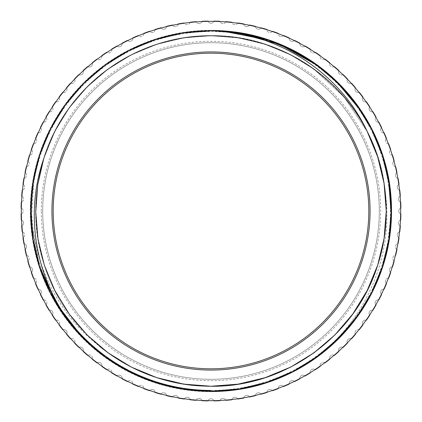 <?xml version="1.0" encoding="UTF-8"?>
<svg xmlns="http://www.w3.org/2000/svg" width="422" height="422" viewBox="0 0 422 422"><rect width="100%" height="100%" fill="white"/><g stroke="black" fill="none" stroke-linecap="round" stroke-linejoin="round"><path stroke-width="0.32" stroke-dasharray="2.11 1.58" d="M283.5 386.267A3.16 3.16 0 0 0 278.13 388.393A3.16 3.16 0 0 1 283.5 386.267A189.673 189.673 0 0 0 289.133 383.83A189.673 189.673 0 0 1 272.354 390.477A189.673 189.673 0 0 0 283.5 386.267A3.16 3.16 0 0 1 283.684 386.468A189.921 189.921 0 0 0 289.154 384.099A3.16 3.16 0 0 1 289.133 383.83A189.673 189.673 0 0 0 294.361 381.372A3.16 3.16 0 0 0 289.133 383.762A3.16 3.16 0 0 1 294.361 381.372A189.673 189.673 0 0 0 299.831 378.581A189.673 189.673 0 0 1 289.133 383.83A3.16 3.16 0 0 1 289.133 383.762A3.16 3.16 0 0 0 289.133 383.83M155.143 392.26A3.16 3.16 0 0 0 149.646 390.477A3.16 3.16 0 0 1 155.143 392.26A189.673 189.673 0 0 1 149.646 390.477A3.16 3.16 0 0 0 149.478 390.682A189.921 189.921 0 0 1 143.87 388.662A3.16 3.16 0 0 0 143.87 388.393A189.673 189.673 0 0 0 155.143 392.26A3.16 3.16 0 0 1 155.159 392.529A189.921 189.921 0 0 0 160.882 394.19A3.16 3.16 0 0 1 161.04 393.974A189.673 189.673 0 0 1 155.143 392.26A189.673 189.673 0 0 0 166.632 395.409A3.16 3.16 0 0 1 166.669 395.678A189.921 189.921 0 0 0 172.482 396.975A3.16 3.16 0 0 1 172.624 396.749A189.673 189.673 0 0 1 166.632 395.409A189.673 189.673 0 0 0 178.3 397.83A3.16 3.16 0 0 1 178.348 398.094A189.921 189.921 0 0 0 184.235 399.027A3.16 3.16 0 0 1 184.367 398.79A189.673 189.673 0 0 1 178.3 397.83A189.673 189.673 0 0 0 190.095 399.513A3.16 3.16 0 0 1 190.164 399.776A189.921 189.921 0 0 0 196.093 400.336A3.16 3.16 0 0 1 196.209 400.093A189.673 189.673 0 0 1 190.095 399.513A189.673 189.673 0 0 0 201.974 400.457A3.16 3.16 0 0 1 202.059 400.715A189.921 189.921 0 0 0 208.014 400.9A3.16 3.16 0 0 1 208.115 400.647A189.673 189.673 0 0 1 201.974 400.457A189.673 189.673 0 0 0 213.885 400.647A3.16 3.16 0 0 1 213.986 400.9A189.921 189.921 0 0 0 219.941 400.715A3.16 3.16 0 0 1 220.026 400.457A189.673 189.673 0 0 1 213.885 400.647A189.673 189.673 0 0 0 225.791 400.093A3.16 3.16 0 0 1 225.907 400.336A189.921 189.921 0 0 0 231.836 399.776A3.16 3.16 0 0 1 231.905 399.513A189.673 189.673 0 0 1 225.791 400.093A189.673 189.673 0 0 0 237.633 398.79A3.16 3.16 0 0 1 237.765 399.027A189.921 189.921 0 0 0 243.652 398.094A3.16 3.16 0 0 1 243.7 397.83A189.673 189.673 0 0 1 237.633 398.79A189.673 189.673 0 0 0 249.376 396.749A3.16 3.16 0 0 1 249.518 396.975A189.921 189.921 0 0 0 255.331 395.678A3.16 3.16 0 0 1 255.368 395.409A189.673 189.673 0 0 1 249.376 396.749A189.673 189.673 0 0 0 260.96 393.974A3.16 3.16 0 0 1 261.118 394.19A189.921 189.921 0 0 0 266.841 392.529A3.16 3.16 0 0 1 266.857 392.26A189.673 189.673 0 0 1 260.96 393.974A189.673 189.673 0 0 0 272.354 390.477A3.16 3.16 0 0 1 272.522 390.682A189.921 189.921 0 0 0 278.13 388.662A3.16 3.16 0 0 1 278.13 388.393M362.73 324.808A3.16 3.16 0 0 1 362.308 323.231A3.16 3.16 0 0 0 362.73 324.808A189.673 189.673 0 0 0 366.127 320.134A3.16 3.16 0 0 0 362.308 323.231A3.16 3.16 0 0 1 366.127 320.134A189.673 189.673 0 0 0 369.577 315.055A3.16 3.16 0 0 0 369.735 315.276A189.921 189.921 0 0 1 366.386 320.203A3.16 3.16 0 0 0 366.127 320.134A189.673 189.673 0 0 1 358.969 329.661A3.16 3.16 0 0 0 354.955 332.705A3.16 3.16 0 0 1 358.969 329.661A189.673 189.673 0 0 0 362.73 324.808A3.16 3.16 0 0 0 362.878 325.035A189.921 189.921 0 0 1 359.222 329.746A3.16 3.16 0 0 0 358.969 329.661A189.673 189.673 0 0 1 351.225 338.718A3.16 3.16 0 0 0 347.026 341.704A3.16 3.16 0 0 1 351.225 338.718A189.673 189.673 0 0 0 355.287 334.113A3.16 3.16 0 0 0 355.419 334.351A189.921 189.921 0 0 1 351.473 338.819A3.16 3.16 0 0 0 351.225 338.718A189.673 189.673 0 0 1 342.928 347.269A3.16 3.16 0 0 0 338.544 350.186A3.16 3.16 0 0 1 342.928 347.269A189.673 189.673 0 0 0 347.269 342.928A3.16 3.16 0 0 0 347.385 343.17A189.921 189.921 0 0 1 343.17 347.385A3.16 3.16 0 0 0 342.928 347.269A189.673 189.673 0 0 1 334.113 355.287A3.16 3.16 0 0 0 329.545 358.12A3.16 3.16 0 0 1 334.113 355.287A189.673 189.673 0 0 0 338.718 351.225A3.16 3.16 0 0 0 338.819 351.473A189.921 189.921 0 0 1 334.351 355.419A3.16 3.16 0 0 0 334.113 355.287A189.673 189.673 0 0 1 324.808 362.73A3.16 3.16 0 0 0 320.066 365.468A3.16 3.16 0 0 1 324.808 362.73A189.673 189.673 0 0 0 329.661 358.969A3.16 3.16 0 0 0 329.746 359.222A189.921 189.921 0 0 1 325.035 362.878A3.16 3.16 0 0 0 324.808 362.73A189.673 189.673 0 0 1 315.055 369.577A3.16 3.16 0 0 0 310.149 372.209A3.16 3.16 0 0 1 315.055 369.577A189.673 189.673 0 0 0 320.134 366.127A3.16 3.16 0 0 0 320.203 366.386A189.921 189.921 0 0 1 315.276 369.735A3.16 3.16 0 0 0 315.055 369.577A189.673 189.673 0 0 1 304.895 375.802A3.16 3.16 0 0 0 299.82 378.318A3.16 3.16 0 0 1 304.895 375.802A189.673 189.673 0 0 0 310.181 372.673A3.16 3.16 0 0 0 310.233 372.937A189.921 189.921 0 0 1 305.101 375.97A3.16 3.16 0 0 0 304.895 375.802A189.673 189.673 0 0 1 299.831 378.581A3.16 3.16 0 0 0 299.868 378.851A189.921 189.921 0 0 1 294.556 381.557A3.16 3.16 0 0 0 294.361 381.372M400.647 213.885A3.16 3.16 0 0 1 398.774 211A3.16 3.16 0 0 0 400.647 213.885A189.673 189.673 0 0 0 400.673 211A189.673 189.673 0 0 0 400.647 208.115A3.16 3.16 0 0 0 398.774 211A3.16 3.16 0 0 1 400.647 208.115A189.673 189.673 0 0 0 400.457 201.974A3.16 3.16 0 0 0 400.715 202.059A189.921 189.921 0 0 1 400.9 208.014A3.16 3.16 0 0 0 400.647 208.115A189.673 189.673 0 0 1 400.673 211A189.673 189.673 0 0 1 400.647 213.885A189.673 189.673 0 0 1 400.457 220.026A3.16 3.16 0 0 0 398.4 222.99A3.16 3.16 0 0 1 400.457 220.026A189.673 189.673 0 0 0 400.647 213.885A3.16 3.16 0 0 0 400.9 213.986A189.921 189.921 0 0 1 400.715 219.941A3.16 3.16 0 0 0 400.457 220.026A189.673 189.673 0 0 1 399.513 231.905A3.16 3.16 0 0 0 397.271 234.933A3.16 3.16 0 0 1 399.513 231.905A189.673 189.673 0 0 0 400.093 225.791A3.16 3.16 0 0 0 400.336 225.907A189.921 189.921 0 0 1 399.776 231.836A3.16 3.16 0 0 0 399.513 231.905A189.673 189.673 0 0 1 397.83 243.7A3.16 3.16 0 0 0 395.393 246.775A3.16 3.16 0 0 1 397.83 243.7A189.673 189.673 0 0 0 398.79 237.633A3.16 3.16 0 0 0 399.027 237.765A189.921 189.921 0 0 1 398.094 243.652A3.16 3.16 0 0 0 397.83 243.7A189.673 189.673 0 0 1 395.409 255.368A3.16 3.16 0 0 0 392.776 258.486A3.16 3.16 0 0 1 395.409 255.368A189.673 189.673 0 0 0 396.749 249.376A3.16 3.16 0 0 0 396.975 249.518A189.921 189.921 0 0 1 395.678 255.331A3.16 3.16 0 0 0 395.409 255.368A189.673 189.673 0 0 1 392.26 266.857A3.16 3.16 0 0 0 389.427 270.001A3.16 3.16 0 0 1 392.26 266.857A189.673 189.673 0 0 0 393.974 260.96A3.16 3.16 0 0 0 394.19 261.118A189.921 189.921 0 0 1 392.529 266.841A3.16 3.16 0 0 0 392.26 266.857A189.673 189.673 0 0 1 388.393 278.13A3.16 3.16 0 0 0 385.365 281.289A3.16 3.16 0 0 1 388.393 278.13A189.673 189.673 0 0 0 390.477 272.354A3.16 3.16 0 0 0 390.682 272.522A189.921 189.921 0 0 1 388.662 278.13A3.16 3.16 0 0 0 388.393 278.13A189.673 189.673 0 0 1 383.83 289.133A3.16 3.16 0 0 0 380.602 292.298A3.16 3.16 0 0 1 383.83 289.133A189.673 189.673 0 0 0 386.267 283.5A3.16 3.16 0 0 0 386.468 283.684A189.921 189.921 0 0 1 384.099 289.154A3.16 3.16 0 0 0 383.83 289.133A189.673 189.673 0 0 1 378.581 299.831A3.16 3.16 0 0 0 375.158 302.985A3.16 3.16 0 0 1 378.581 299.831A189.673 189.673 0 0 0 381.372 294.361A3.16 3.16 0 0 0 381.557 294.556A189.921 189.921 0 0 1 378.851 299.868A3.16 3.16 0 0 0 378.581 299.831A189.673 189.673 0 0 1 375.802 304.895A3.16 3.16 0 0 0 375.97 305.101A189.921 189.921 0 0 1 372.937 310.233A3.16 3.16 0 0 0 369.05 313.309A3.16 3.16 0 0 1 372.673 310.181A189.673 189.673 0 0 0 375.802 304.895A189.673 189.673 0 0 1 369.577 315.055A189.673 189.673 0 0 0 372.673 310.181M399.513 190.095A3.16 3.16 0 0 1 397.271 187.067A3.16 3.16 0 0 0 399.776 190.164A189.921 189.921 0 0 1 400.336 196.093A3.16 3.16 0 0 0 398.4 199.01A3.16 3.16 0 0 1 400.093 196.209A189.673 189.673 0 0 0 398.79 184.367A3.16 3.16 0 0 0 397.271 187.067A3.16 3.16 0 0 1 398.79 184.367A189.673 189.673 0 0 0 396.749 172.624A3.16 3.16 0 0 0 395.393 175.225A3.16 3.16 0 0 1 396.749 172.624A189.673 189.673 0 0 0 393.974 161.04A3.16 3.16 0 0 0 392.776 163.514A3.16 3.16 0 0 1 393.974 161.04A189.673 189.673 0 0 0 390.477 149.646A3.16 3.16 0 0 0 389.427 151.999A3.16 3.16 0 0 1 390.477 149.646A189.673 189.673 0 0 0 386.267 138.5A3.16 3.16 0 0 0 385.365 140.711A3.16 3.16 0 0 1 386.267 138.5A189.673 189.673 0 0 0 381.372 127.639A3.16 3.16 0 0 0 380.602 129.702A3.16 3.16 0 0 1 381.372 127.639A189.673 189.673 0 0 0 375.802 117.105A3.16 3.16 0 0 0 375.158 119.015A3.16 3.16 0 0 1 375.802 117.105A189.673 189.673 0 0 0 369.577 106.945A3.16 3.16 0 0 0 369.05 108.691A3.16 3.16 0 0 1 369.577 106.945A189.673 189.673 0 0 0 362.73 97.192A3.16 3.16 0 0 0 362.308 98.769A3.16 3.16 0 0 1 362.73 97.192A189.673 189.673 0 0 0 355.287 87.887A3.16 3.16 0 0 0 354.955 89.295A3.16 3.16 0 0 1 355.287 87.887A189.673 189.673 0 0 0 347.269 79.072A3.16 3.16 0 0 0 347.026 80.296A3.16 3.16 0 0 1 347.269 79.072A189.673 189.673 0 0 0 338.718 70.775A3.16 3.16 0 0 0 338.544 71.814A3.16 3.16 0 0 1 338.718 70.775A189.673 189.673 0 0 0 329.661 63.031A3.16 3.16 0 0 0 329.545 63.88A3.16 3.16 0 0 1 329.661 63.031A189.673 189.673 0 0 0 320.134 55.873A3.16 3.16 0 0 0 320.066 56.532A3.16 3.16 0 0 1 320.134 55.873A189.673 189.673 0 0 0 310.181 49.327A3.16 3.16 0 0 0 310.149 49.791A3.16 3.16 0 0 1 310.181 49.327A189.673 189.673 0 0 0 299.831 43.419A3.16 3.16 0 0 0 299.82 43.682A3.16 3.16 0 0 1 299.831 43.419A189.673 189.673 0 0 0 289.133 38.17A3.16 3.16 0 0 0 289.133 38.238A3.16 3.16 0 0 1 289.133 38.17A189.673 189.673 0 0 0 21.353 208.115A189.673 189.673 0 0 0 21.327 211A189.673 189.673 0 0 1 21.353 208.115A189.673 189.673 0 0 1 83.282 70.775A3.16 3.16 0 0 1 79.072 74.731A3.16 3.16 0 0 0 83.181 70.527A189.921 189.921 0 0 1 87.649 66.581A3.16 3.16 0 0 0 87.887 66.713A189.673 189.673 0 0 1 304.895 46.198A3.16 3.16 0 0 1 299.82 43.682A3.16 3.16 0 0 0 305.101 46.03A189.921 189.921 0 0 1 310.233 49.063A3.16 3.16 0 0 0 310.181 49.327A189.673 189.673 0 0 1 400.457 201.974A189.673 189.673 0 0 0 400.093 196.209M397.83 178.3A3.16 3.16 0 0 1 395.393 175.225A3.16 3.16 0 0 0 398.094 178.348A189.921 189.921 0 0 1 399.027 184.235A3.16 3.16 0 0 0 398.79 184.367M395.409 166.632A3.16 3.16 0 0 1 392.776 163.514A3.16 3.16 0 0 0 395.678 166.669A189.921 189.921 0 0 1 396.975 172.482A3.16 3.16 0 0 0 396.749 172.624M392.26 155.143A3.16 3.16 0 0 1 389.427 151.999A3.16 3.16 0 0 0 392.529 155.159A189.921 189.921 0 0 1 394.19 160.882A3.16 3.16 0 0 0 393.974 161.04M388.393 143.87A3.16 3.16 0 0 1 385.365 140.711A3.16 3.16 0 0 0 388.662 143.87A189.921 189.921 0 0 1 390.682 149.478A3.16 3.16 0 0 0 390.477 149.646M383.83 132.867A3.16 3.16 0 0 1 380.602 129.702A3.16 3.16 0 0 0 384.099 132.846A189.921 189.921 0 0 1 386.468 138.316A3.16 3.16 0 0 0 386.267 138.5M378.581 122.169A3.16 3.16 0 0 1 375.158 119.015A3.16 3.16 0 0 0 378.851 122.132A189.921 189.921 0 0 1 381.557 127.444A3.16 3.16 0 0 0 381.372 127.639M372.673 111.819A3.16 3.16 0 0 1 369.05 108.691A3.16 3.16 0 0 0 372.937 111.767A189.921 189.921 0 0 1 375.97 116.899A3.16 3.16 0 0 0 375.802 117.105M366.127 101.866A3.16 3.16 0 0 1 362.308 98.769A3.16 3.16 0 0 0 366.386 101.797A189.921 189.921 0 0 1 369.735 106.724A3.16 3.16 0 0 0 369.577 106.945M358.969 92.339A3.16 3.16 0 0 1 354.955 89.295A3.16 3.16 0 0 0 359.222 92.254A189.921 189.921 0 0 1 362.878 96.965A3.16 3.16 0 0 0 362.73 97.192M351.225 83.282A3.16 3.16 0 0 1 347.026 80.296A3.16 3.16 0 0 0 351.473 83.181A189.921 189.921 0 0 1 355.419 87.649A3.16 3.16 0 0 0 355.287 87.887M342.928 74.731A3.16 3.16 0 0 1 338.544 71.814A3.16 3.16 0 0 0 343.17 74.615A189.921 189.921 0 0 1 347.385 78.83A3.16 3.16 0 0 0 347.269 79.072M334.113 66.713A3.16 3.16 0 0 1 329.545 63.88A3.16 3.16 0 0 0 334.351 66.581A189.921 189.921 0 0 1 338.819 70.527A3.16 3.16 0 0 0 338.718 70.775M324.808 59.27A3.16 3.16 0 0 1 320.066 56.532A3.16 3.16 0 0 0 325.035 59.122A189.921 189.921 0 0 1 329.746 62.778A3.16 3.16 0 0 0 329.661 63.031M315.055 52.423A3.16 3.16 0 0 1 310.149 49.791A3.16 3.16 0 0 0 315.276 52.265A189.921 189.921 0 0 1 320.203 55.614A3.16 3.16 0 0 0 320.134 55.873M294.361 40.628A3.16 3.16 0 0 1 289.133 38.238A3.16 3.16 0 0 0 294.556 40.443A189.921 189.921 0 0 1 299.868 43.149A3.16 3.16 0 0 0 299.831 43.419M92.339 63.031A3.16 3.16 0 0 1 87.887 66.713A3.16 3.16 0 0 0 92.254 62.778A189.921 189.921 0 0 1 96.965 59.122A3.16 3.16 0 0 0 101.797 55.614A189.921 189.921 0 0 1 106.724 52.265A3.16 3.16 0 0 0 111.767 49.063A189.921 189.921 0 0 1 116.899 46.03A3.16 3.16 0 0 0 122.132 43.149A189.921 189.921 0 0 1 127.444 40.443A3.16 3.16 0 0 0 132.846 37.901A189.921 189.921 0 0 1 138.316 35.532A3.16 3.16 0 0 0 143.87 33.338A189.921 189.921 0 0 1 149.478 31.318A3.16 3.16 0 0 0 155.159 29.471A189.921 189.921 0 0 1 160.882 27.81A3.16 3.16 0 0 0 166.669 26.322A189.921 189.921 0 0 1 172.482 25.025A3.16 3.16 0 0 0 178.348 23.906A189.921 189.921 0 0 1 184.235 22.973A3.16 3.16 0 0 0 190.164 22.224A189.921 189.921 0 0 1 196.093 21.664A3.16 3.16 0 0 0 202.059 21.285A189.921 189.921 0 0 1 208.014 21.1A3.16 3.16 0 0 0 213.986 21.1A189.921 189.921 0 0 1 219.941 21.285A3.16 3.16 0 0 0 225.907 21.664A189.921 189.921 0 0 1 231.836 22.224A3.16 3.16 0 0 0 237.765 22.973A189.921 189.921 0 0 1 243.652 23.906A3.16 3.16 0 0 0 249.518 25.025A189.921 189.921 0 0 1 255.331 26.322A3.16 3.16 0 0 0 261.118 27.81A189.921 189.921 0 0 1 266.841 29.471A3.16 3.16 0 0 0 272.522 31.318A189.921 189.921 0 0 1 278.13 33.338A3.16 3.16 0 0 0 283.684 35.532A189.921 189.921 0 0 1 289.154 37.901A3.16 3.16 0 0 0 289.133 38.17M400.673 211A189.673 189.673 0 0 0 211 21.327A189.673 189.673 0 0 0 21.327 211A189.673 189.673 0 0 0 21.353 213.885A189.673 189.673 0 0 0 21.543 220.026A189.673 189.673 0 0 1 21.353 213.885A189.673 189.673 0 0 1 21.327 211A189.673 189.673 0 0 0 211 400.673A189.673 189.673 0 0 0 400.673 211A189.673 189.673 0 0 1 211 400.673A189.673 189.673 0 0 1 21.327 211M211 391.695A180.695 180.695 0 0 1 30.305 211A180.695 180.695 0 0 1 211 30.305A180.695 180.695 0 0 0 30.305 211A180.695 180.695 0 0 0 211 391.695A180.695 180.695 0 0 0 391.695 211A180.695 180.695 0 0 0 211 30.305A180.695 180.695 0 0 1 391.695 211A180.695 180.695 0 0 1 211 391.695A180.695 180.695 0 0 0 391.695 211A180.695 180.695 0 0 0 211 30.305M211 53.193A157.807 157.807 0 0 0 53.193 211A157.807 157.807 0 0 0 211 368.807A157.807 157.807 0 0 0 368.807 211A157.807 157.807 0 0 0 211 53.193A157.807 157.807 0 0 0 53.193 211A157.807 157.807 0 0 0 211 368.807A157.807 157.807 0 0 0 368.807 211A157.807 157.807 0 0 0 211 53.193A157.807 157.807 0 0 0 53.193 211A157.807 157.807 0 0 0 211 368.807A157.807 157.807 0 0 0 368.807 211A157.807 157.807 0 0 0 211 53.193A157.807 157.807 0 0 0 53.193 211A157.807 157.807 0 0 0 211 368.807A157.807 157.807 0 0 0 368.807 211A157.807 157.807 0 0 0 211 53.193A157.807 157.807 0 0 0 53.193 211A157.807 157.807 0 0 0 211 368.807A157.807 157.807 0 0 0 368.807 211A157.807 157.807 0 0 0 211 53.193M211 42.701A168.299 168.299 0 0 0 42.701 211A168.299 168.299 0 0 0 211 379.299A168.299 168.299 0 0 0 379.299 211A168.299 168.299 0 0 0 211 42.701A168.299 168.299 0 0 0 42.701 211A168.299 168.299 0 0 0 211 379.299A168.299 168.299 0 0 0 379.299 211A168.299 168.299 0 0 0 211 42.701A168.299 168.299 0 0 0 42.701 211A168.299 168.299 0 0 0 211 379.299A168.299 168.299 0 0 0 379.299 211A168.299 168.299 0 0 0 211 42.701A168.299 168.299 0 0 0 42.701 211A168.299 168.299 0 0 0 211 379.299A168.299 168.299 0 0 0 379.299 211A168.299 168.299 0 0 0 211 42.701M367.219 131.559L344.183 97.086L314.01 69.213L290.716 54.923L265.158 44.321L238.245 37.874L211 35.743L238.245 37.874L265.158 44.321L290.716 54.923L314.01 69.213L344.183 97.086L367.219 131.559L344.183 97.086L314.01 69.213L290.716 54.923L265.158 44.321L238.245 37.874L211 35.743C297.753 33.749 377.832 105.848 385.223 191.999A175.257 175.257 0 0 1 211 386.257C136.992 387.375 66.127 335.891 44.321 265.158C20.388 195.117 47.454 111.809 107.99 69.213C138.801 47.222 173.141 36.065 211 35.743C136.29 34.562 64.851 87.154 43.714 158.746L54.77 131.59L69.213 107.99L87.196 86.953L107.99 69.213L131.284 54.923L156.842 44.321L183.755 37.874L211 35.743C285.008 34.625 355.873 86.109 377.679 156.842C389.073 192.949 389.073 229.051 377.679 265.158C355.873 335.891 285.008 387.375 211 386.257C136.992 387.375 66.127 335.891 44.321 265.158C32.927 229.051 32.927 192.949 44.321 156.842C66.127 86.109 136.992 34.625 211 35.743C285.008 34.625 355.873 86.109 377.679 156.842C389.073 192.949 389.073 229.051 377.679 265.158C355.873 335.891 285.008 387.375 211 386.257C136.992 387.375 66.127 335.891 44.321 265.158C32.927 229.051 32.927 192.949 44.321 156.842C66.127 86.109 136.992 34.625 211 35.743L183.755 37.874L156.842 44.321L131.284 54.923L107.99 69.213L87.196 86.953L69.213 107.99L54.77 131.59L43.714 158.746L54.77 131.59L69.213 107.99L87.196 86.953L107.99 69.213L131.284 54.923L156.842 44.321L183.755 37.874L211 35.743C285.008 34.625 355.873 86.109 377.679 156.842C389.073 192.949 389.073 229.051 377.679 265.158C355.873 335.891 285.008 387.375 211 386.257A175.257 175.257 0 0 1 99.386 346.119C48.504 306.826 23.104 239.849 34.087 176.807C48.641 93.737 127.133 29.361 211 30.811L223.296 31.233M400.457 201.974A3.16 3.16 0 0 1 398.4 199.01A3.16 3.16 0 0 0 400.457 201.974A189.673 189.673 0 0 1 400.647 208.115M22.487 231.905A189.673 189.673 0 0 1 21.907 225.791A189.673 189.673 0 0 0 24.17 243.7A189.673 189.673 0 0 1 22.487 231.905A3.16 3.16 0 0 1 23.21 237.633A3.16 3.16 0 0 0 22.224 231.836A189.921 189.921 0 0 1 21.664 225.907A3.16 3.16 0 0 0 21.907 225.791A189.673 189.673 0 0 1 21.543 220.026A189.673 189.673 0 0 0 21.907 225.791A3.16 3.16 0 0 0 21.543 220.026A3.16 3.16 0 0 1 21.907 225.791M26.591 255.368A189.673 189.673 0 0 1 25.251 249.376A189.673 189.673 0 0 0 29.74 266.857A189.673 189.673 0 0 1 26.591 255.368A3.16 3.16 0 0 1 28.026 260.96A3.16 3.16 0 0 0 26.322 255.331A189.921 189.921 0 0 1 25.025 249.518A3.16 3.16 0 0 0 25.251 249.376A189.673 189.673 0 0 1 24.17 243.7A189.673 189.673 0 0 0 25.251 249.376A3.16 3.16 0 0 0 24.17 243.7A3.16 3.16 0 0 1 25.251 249.376M33.607 278.13A189.673 189.673 0 0 1 31.523 272.354A189.673 189.673 0 0 0 38.17 289.133A189.673 189.673 0 0 1 33.607 278.13A3.16 3.16 0 0 1 35.733 283.5A3.16 3.16 0 0 0 33.338 278.13A189.921 189.921 0 0 1 31.318 272.522A3.16 3.16 0 0 0 31.523 272.354A189.673 189.673 0 0 1 29.74 266.857A189.673 189.673 0 0 0 31.523 272.354A3.16 3.16 0 0 0 29.74 266.857A3.16 3.16 0 0 1 31.523 272.354M43.419 299.831A189.673 189.673 0 0 1 40.628 294.361A189.673 189.673 0 0 0 49.327 310.181A189.673 189.673 0 0 1 43.419 299.831A3.16 3.16 0 0 1 46.198 304.895A3.16 3.16 0 0 0 43.149 299.868A189.921 189.921 0 0 1 40.443 294.556A3.16 3.16 0 0 0 40.628 294.361A189.673 189.673 0 0 1 38.17 289.133A189.673 189.673 0 0 0 40.628 294.361A3.16 3.16 0 0 0 38.17 289.133A3.16 3.16 0 0 1 40.628 294.361M55.873 320.134A189.673 189.673 0 0 1 52.423 315.055A189.673 189.673 0 0 0 63.031 329.661A189.673 189.673 0 0 1 55.873 320.134A3.16 3.16 0 0 1 59.27 324.808A3.16 3.16 0 0 0 55.614 320.203A189.921 189.921 0 0 1 52.265 315.276A3.16 3.16 0 0 0 52.423 315.055A189.673 189.673 0 0 1 49.327 310.181A189.673 189.673 0 0 0 52.423 315.055A3.16 3.16 0 0 0 49.327 310.181A3.16 3.16 0 0 1 52.423 315.055M70.775 338.718A189.673 189.673 0 0 1 66.713 334.113A189.673 189.673 0 0 0 79.072 347.269A189.673 189.673 0 0 1 70.775 338.718A3.16 3.16 0 0 1 74.731 342.928A3.16 3.16 0 0 0 70.527 338.819A189.921 189.921 0 0 1 66.581 334.351A3.16 3.16 0 0 0 66.713 334.113A189.673 189.673 0 0 1 63.031 329.661A189.673 189.673 0 0 0 66.713 334.113A3.16 3.16 0 0 0 63.031 329.661A3.16 3.16 0 0 1 66.713 334.113M87.887 355.287A189.673 189.673 0 0 1 83.282 351.225A189.673 189.673 0 0 0 97.192 362.73A189.673 189.673 0 0 1 87.887 355.287A3.16 3.16 0 0 1 92.339 358.969A3.16 3.16 0 0 0 87.649 355.419A189.921 189.921 0 0 1 83.181 351.473A3.16 3.16 0 0 0 83.282 351.225A189.673 189.673 0 0 1 79.072 347.269A189.673 189.673 0 0 0 83.282 351.225A3.16 3.16 0 0 0 79.072 347.269A3.16 3.16 0 0 1 83.282 351.225M106.945 369.577A189.673 189.673 0 0 1 101.866 366.127A189.673 189.673 0 0 0 117.105 375.802A189.673 189.673 0 0 1 106.945 369.577A3.16 3.16 0 0 1 111.819 372.673A3.16 3.16 0 0 0 106.724 369.735A189.921 189.921 0 0 1 101.797 366.386A3.16 3.16 0 0 0 101.866 366.127A189.673 189.673 0 0 1 97.192 362.73A189.673 189.673 0 0 0 101.866 366.127A3.16 3.16 0 0 0 97.192 362.73A3.16 3.16 0 0 1 101.866 366.127M127.639 381.372A189.673 189.673 0 0 1 122.169 378.581A189.673 189.673 0 0 0 138.5 386.267A189.673 189.673 0 0 1 127.639 381.372A3.16 3.16 0 0 1 132.867 383.83A3.16 3.16 0 0 0 127.444 381.557A189.921 189.921 0 0 1 122.132 378.851A3.16 3.16 0 0 0 122.169 378.581A189.673 189.673 0 0 1 117.105 375.802A189.673 189.673 0 0 0 122.169 378.581A3.16 3.16 0 0 0 117.105 375.802A3.16 3.16 0 0 1 122.169 378.581M79.072 74.731A3.16 3.16 0 0 1 78.83 74.615A189.921 189.921 0 0 0 74.615 78.83A3.16 3.16 0 0 1 70.775 83.282A3.16 3.16 0 0 0 74.731 79.072M70.775 83.282A3.16 3.16 0 0 1 70.527 83.181A189.921 189.921 0 0 0 66.581 87.649A3.16 3.16 0 0 1 63.031 92.339A3.16 3.16 0 0 0 66.713 87.887M63.031 92.339A3.16 3.16 0 0 1 62.778 92.254A189.921 189.921 0 0 0 59.122 96.965A3.16 3.16 0 0 1 55.873 101.866A3.16 3.16 0 0 0 59.27 97.192M55.873 101.866A3.16 3.16 0 0 1 55.614 101.797A189.921 189.921 0 0 0 52.265 106.724A3.16 3.16 0 0 1 49.327 111.819A3.16 3.16 0 0 0 52.423 106.945M49.327 111.819A3.16 3.16 0 0 1 49.063 111.767A189.921 189.921 0 0 0 46.03 116.899A3.16 3.16 0 0 1 43.419 122.169A3.16 3.16 0 0 0 46.198 117.105M43.419 122.169A3.16 3.16 0 0 1 43.149 122.132A189.921 189.921 0 0 0 40.443 127.444A3.16 3.16 0 0 1 38.17 132.867A3.16 3.16 0 0 0 40.628 127.639M38.17 132.867A3.16 3.16 0 0 1 37.901 132.846A189.921 189.921 0 0 0 35.532 138.316A3.16 3.16 0 0 1 33.607 143.87A3.16 3.16 0 0 0 35.733 138.5M33.607 143.87A3.16 3.16 0 0 1 33.338 143.87A189.921 189.921 0 0 0 31.318 149.478A3.16 3.16 0 0 1 29.74 155.143A3.16 3.16 0 0 0 31.523 149.646M29.74 155.143A3.16 3.16 0 0 1 29.471 155.159A189.921 189.921 0 0 0 27.81 160.882A3.16 3.16 0 0 1 26.591 166.632A3.16 3.16 0 0 0 28.026 161.04M26.591 166.632A3.16 3.16 0 0 1 26.322 166.669A189.921 189.921 0 0 0 25.025 172.482A3.16 3.16 0 0 1 24.17 178.3A3.16 3.16 0 0 0 25.251 172.624M24.17 178.3A3.16 3.16 0 0 1 23.906 178.348A189.921 189.921 0 0 0 22.973 184.235A3.16 3.16 0 0 1 22.487 190.095A3.16 3.16 0 0 0 23.21 184.367M22.487 190.095A3.16 3.16 0 0 1 22.224 190.164A189.921 189.921 0 0 0 21.664 196.093A3.16 3.16 0 0 1 21.543 201.974A3.16 3.16 0 0 0 21.907 196.209M21.543 201.974A3.16 3.16 0 0 1 21.285 202.059A189.921 189.921 0 0 0 21.1 208.014A3.16 3.16 0 0 1 21.353 213.885A3.16 3.16 0 0 0 21.353 208.115M21.353 213.885A3.16 3.16 0 0 1 21.1 213.986A189.921 189.921 0 0 0 21.285 219.941A3.16 3.16 0 0 1 21.543 220.026M23.21 237.633A3.16 3.16 0 0 1 22.973 237.765A189.921 189.921 0 0 0 23.906 243.652A3.16 3.16 0 0 1 24.17 243.7M28.026 260.96A3.16 3.16 0 0 1 27.81 261.118A189.921 189.921 0 0 0 29.471 266.841A3.16 3.16 0 0 1 29.74 266.857M35.733 283.5A3.16 3.16 0 0 1 35.532 283.684A189.921 189.921 0 0 0 37.901 289.154A3.16 3.16 0 0 1 38.17 289.133M46.198 304.895A3.16 3.16 0 0 1 46.03 305.101A189.921 189.921 0 0 0 49.063 310.233A3.16 3.16 0 0 1 49.327 310.181M59.27 324.808A3.16 3.16 0 0 1 59.122 325.035A189.921 189.921 0 0 0 62.778 329.746A3.16 3.16 0 0 1 63.031 329.661M74.731 342.928A3.16 3.16 0 0 1 74.615 343.17A189.921 189.921 0 0 0 78.83 347.385A3.16 3.16 0 0 1 79.072 347.269M92.339 358.969A3.16 3.16 0 0 1 92.254 359.222A189.921 189.921 0 0 0 96.965 362.878A3.16 3.16 0 0 1 97.192 362.73M111.819 372.673A3.16 3.16 0 0 1 111.767 372.937A189.921 189.921 0 0 0 116.899 375.97A3.16 3.16 0 0 1 117.105 375.802M132.867 383.83A3.16 3.16 0 0 1 132.846 384.099A189.921 189.921 0 0 0 138.316 386.468A3.16 3.16 0 0 1 138.5 386.267A189.673 189.673 0 0 0 143.87 388.393A189.673 189.673 0 0 1 138.5 386.267A3.16 3.16 0 0 1 143.87 388.393A3.16 3.16 0 0 0 138.5 386.267M166.632 395.409A189.673 189.673 0 0 1 161.04 393.974A3.16 3.16 0 0 1 166.632 395.409A3.16 3.16 0 0 0 161.04 393.974M178.3 397.83A189.673 189.673 0 0 1 172.624 396.749A3.16 3.16 0 0 1 178.3 397.83A3.16 3.16 0 0 0 172.624 396.749M190.095 399.513A189.673 189.673 0 0 1 184.367 398.79A3.16 3.16 0 0 1 190.095 399.513A3.16 3.16 0 0 0 184.367 398.79M201.974 400.457A189.673 189.673 0 0 1 196.209 400.093A3.16 3.16 0 0 1 201.974 400.457A3.16 3.16 0 0 0 196.209 400.093M213.885 400.647A189.673 189.673 0 0 1 208.115 400.647A3.16 3.16 0 0 1 213.885 400.647A3.16 3.16 0 0 0 208.115 400.647M225.791 400.093A189.673 189.673 0 0 1 220.026 400.457A3.16 3.16 0 0 1 225.791 400.093A3.16 3.16 0 0 0 220.026 400.457M237.633 398.79A189.673 189.673 0 0 1 231.905 399.513A3.16 3.16 0 0 1 237.633 398.79A3.16 3.16 0 0 0 231.905 399.513M249.376 396.749A189.673 189.673 0 0 1 243.7 397.83A3.16 3.16 0 0 1 249.376 396.749A3.16 3.16 0 0 0 243.7 397.83M260.96 393.974A189.673 189.673 0 0 1 255.368 395.409A3.16 3.16 0 0 1 260.96 393.974A3.16 3.16 0 0 0 255.368 395.409M272.354 390.477A189.673 189.673 0 0 1 266.857 392.26A3.16 3.16 0 0 1 272.354 390.477A3.16 3.16 0 0 0 266.857 392.26M400.093 225.791A3.16 3.16 0 0 1 398.4 222.99A3.16 3.16 0 0 0 400.093 225.791A189.673 189.673 0 0 0 400.457 220.026M398.79 237.633A3.16 3.16 0 0 1 397.271 234.933A3.16 3.16 0 0 0 398.79 237.633A189.673 189.673 0 0 0 399.513 231.905M396.749 249.376A3.16 3.16 0 0 1 395.393 246.775A3.16 3.16 0 0 0 396.749 249.376A189.673 189.673 0 0 0 397.83 243.7M393.974 260.96A3.16 3.16 0 0 1 392.776 258.486A3.16 3.16 0 0 0 393.974 260.96A189.673 189.673 0 0 0 395.409 255.368M390.477 272.354A3.16 3.16 0 0 1 389.427 270.001A3.16 3.16 0 0 0 390.477 272.354A189.673 189.673 0 0 0 392.26 266.857M386.267 283.5A3.16 3.16 0 0 1 385.365 281.289A3.16 3.16 0 0 0 386.267 283.5A189.673 189.673 0 0 0 388.393 278.13M381.372 294.361A3.16 3.16 0 0 1 380.602 292.298A3.16 3.16 0 0 0 381.372 294.361A189.673 189.673 0 0 0 383.83 289.133M375.802 304.895A3.16 3.16 0 0 1 375.158 302.985A3.16 3.16 0 0 0 375.802 304.895A189.673 189.673 0 0 0 378.581 299.831M355.287 334.113A3.16 3.16 0 0 1 354.955 332.705A3.16 3.16 0 0 0 355.287 334.113A189.673 189.673 0 0 0 358.969 329.661M347.269 342.928A3.16 3.16 0 0 1 347.026 341.704A3.16 3.16 0 0 0 347.269 342.928A189.673 189.673 0 0 0 351.225 338.718M338.718 351.225A3.16 3.16 0 0 1 338.544 350.186A3.16 3.16 0 0 0 338.718 351.225A189.673 189.673 0 0 0 342.928 347.269M329.661 358.969A3.16 3.16 0 0 1 329.545 358.12A3.16 3.16 0 0 0 329.661 358.969A189.673 189.673 0 0 0 334.113 355.287M320.134 366.127A3.16 3.16 0 0 1 320.066 365.468A3.16 3.16 0 0 0 320.134 366.127A189.673 189.673 0 0 0 324.808 362.73M310.181 372.673A3.16 3.16 0 0 1 310.149 372.209A3.16 3.16 0 0 0 310.181 372.673A189.673 189.673 0 0 0 315.055 369.577M299.831 378.581A3.16 3.16 0 0 1 299.82 378.318A3.16 3.16 0 0 0 299.831 378.581A189.673 189.673 0 0 0 304.895 375.802M267.326 39.842L288.12 48.15M313.261 62.641L337.473 82.654M360.61 110.575L372.014 130.118M378.455 144.472L379.805 147.969M383.461 158.804L388.741 181.418M391.168 213.732L386.948 249.861M382.369 266.683L371.407 293.074L356.368 317.465L337.684 339.135L315.82 357.561M313.572 359.143C365.689 321.796 394.338 255.468 385.223 191.999M211 30.811L216.111 30.885L211 30.811M238.003 32.847L211 30.811L182.984 33.006L155.317 39.631L129.042 50.534L105.089 65.225L83.714 83.466L65.225 105.089L50.371 129.354L39.631 155.317L33.058 182.642L30.811 211L33.058 239.358L39.631 266.683L56.527 303.766L81.61 336.403L56.527 303.766L39.631 266.683L33.058 239.358L30.811 211L33.058 182.642L39.631 155.317L50.371 129.354L65.225 105.089L83.714 83.466L105.089 65.225L129.042 50.534L155.317 39.631L182.984 33.006L211 30.811L239.016 33.006L266.683 39.631L292.958 50.534L316.911 65.225M34.087 176.807L31.165 222.278L39.631 266.683L50.371 292.646L65.225 316.911L83.714 338.534L105.089 356.775L83.714 338.534L65.225 316.911L50.371 292.646L39.631 266.683L33.058 239.358L30.811 211L33.058 182.642L39.631 155.317L50.371 129.354L65.225 105.089L83.714 83.466L105.089 65.225L129.042 50.534L155.317 39.631L182.984 33.006L211 30.811L239.016 33.006L266.683 39.631L292.958 50.534L316.911 65.225L338.286 83.466L356.775 105.089L371.629 129.354L383.239 158.081L371.629 129.354L356.775 105.089L338.286 83.466L316.911 65.225L292.958 50.534L266.683 39.631L239.016 33.006L211 30.811L182.984 33.006L155.317 39.631L129.042 50.534L105.089 65.225L83.714 83.466L65.225 105.089L50.371 129.354L39.631 155.317L33.058 182.642L30.811 211L33.058 239.358L39.631 266.683L50.371 292.646L65.225 316.911L83.714 338.534L105.089 356.775L83.714 338.534L65.225 316.911L50.371 292.646L39.631 266.683L33.058 239.358L30.811 211L33.058 182.642L39.631 155.317L50.371 129.354L65.225 105.089L83.714 83.466L105.089 65.225L129.042 50.534L155.317 39.631L182.984 33.006L211 30.811L239.016 33.006L266.683 39.631L292.958 50.534L316.911 65.225L338.286 83.466L356.775 105.089L371.629 129.354L383.239 158.081M213.885 21.353A3.16 3.16 0 0 1 208.115 21.353M201.974 21.543A3.16 3.16 0 0 1 196.209 21.907M225.791 21.907A3.16 3.16 0 0 1 220.026 21.543M237.633 23.21A3.16 3.16 0 0 1 231.905 22.487M249.376 25.251A3.16 3.16 0 0 1 243.7 24.17M260.96 28.026A3.16 3.16 0 0 1 255.368 26.591M272.354 31.523A3.16 3.16 0 0 1 266.857 29.74M283.5 35.733A3.16 3.16 0 0 1 278.13 33.607M369.577 315.055A3.16 3.16 0 0 1 369.05 313.309A3.16 3.16 0 0 0 369.577 315.055M101.866 55.873A3.16 3.16 0 0 1 97.192 59.27M111.819 49.327A3.16 3.16 0 0 1 106.945 52.423M122.169 43.419A3.16 3.16 0 0 1 117.105 46.198M132.867 38.17A3.16 3.16 0 0 1 127.639 40.628M143.87 33.607A3.16 3.16 0 0 1 138.5 35.733M155.143 29.74A3.16 3.16 0 0 1 149.646 31.523M166.632 26.591A3.16 3.16 0 0 1 161.04 28.026M178.3 24.17A3.16 3.16 0 0 1 172.624 25.251M190.095 22.487A3.16 3.16 0 0 1 184.367 23.21M41.309 211A169.691 169.691 0 0 1 211 41.309A169.691 169.691 0 0 1 380.691 211A169.691 169.691 0 0 1 211 380.691A169.691 169.691 0 0 1 41.309 211M211 390.429A179.429 179.429 0 0 0 390.429 211A179.429 179.429 0 0 0 52.022 127.808A179.429 179.429 0 0 0 63.58 313.288"/><path stroke-width="0.63" d="M289.133 383.83A3.16 3.16 0 0 0 289.154 384.099A189.921 189.921 0 0 1 283.684 386.468A3.16 3.16 0 0 0 283.5 386.267M278.13 388.393A3.16 3.16 0 0 0 278.13 388.662A189.921 189.921 0 0 1 272.522 390.682A3.16 3.16 0 0 0 272.354 390.477M299.831 378.581A3.16 3.16 0 0 0 299.868 378.851A189.921 189.921 0 0 1 294.556 381.557A3.16 3.16 0 0 0 294.361 381.372M310.181 372.673A3.16 3.16 0 0 0 310.233 372.937A189.921 189.921 0 0 1 305.101 375.97A3.16 3.16 0 0 0 304.895 375.802M320.134 366.127A3.16 3.16 0 0 0 320.203 366.386A189.921 189.921 0 0 1 315.276 369.735A3.16 3.16 0 0 0 315.055 369.577M329.661 358.969A3.16 3.16 0 0 0 329.746 359.222A189.921 189.921 0 0 1 325.035 362.878A3.16 3.16 0 0 0 324.808 362.73M338.718 351.225A3.16 3.16 0 0 0 338.819 351.473A189.921 189.921 0 0 1 334.351 355.419A3.16 3.16 0 0 0 334.113 355.287M347.269 342.928A3.16 3.16 0 0 0 347.385 343.17A189.921 189.921 0 0 1 343.17 347.385A3.16 3.16 0 0 0 342.928 347.269M355.287 334.113A3.16 3.16 0 0 0 355.419 334.351A189.921 189.921 0 0 1 351.473 338.819A3.16 3.16 0 0 0 351.225 338.718M362.73 324.808A3.16 3.16 0 0 0 362.878 325.035A189.921 189.921 0 0 1 359.222 329.746A3.16 3.16 0 0 0 358.969 329.661M366.386 320.203A3.16 3.16 0 0 0 366.127 320.134A189.673 189.673 0 0 0 369.577 315.055A3.16 3.16 0 0 0 369.735 315.276A189.921 189.921 0 0 1 366.386 320.203M375.802 304.895A3.16 3.16 0 0 0 375.97 305.101A189.921 189.921 0 0 1 372.937 310.233A3.16 3.16 0 0 0 372.673 310.181M381.372 294.361A3.16 3.16 0 0 0 381.557 294.556A189.921 189.921 0 0 1 378.851 299.868A3.16 3.16 0 0 0 378.581 299.831M386.267 283.5A3.16 3.16 0 0 0 386.468 283.684A189.921 189.921 0 0 1 384.099 289.154A3.16 3.16 0 0 0 383.83 289.133M390.477 272.354A3.16 3.16 0 0 0 390.682 272.522A189.921 189.921 0 0 1 388.662 278.13A3.16 3.16 0 0 0 388.393 278.13M393.974 260.96A3.16 3.16 0 0 0 394.19 261.118A189.921 189.921 0 0 1 392.529 266.841A3.16 3.16 0 0 0 392.26 266.857M396.749 249.376A3.16 3.16 0 0 0 396.975 249.518A189.921 189.921 0 0 1 395.678 255.331A3.16 3.16 0 0 0 395.409 255.368M398.79 237.633A3.16 3.16 0 0 0 399.027 237.765A189.921 189.921 0 0 1 398.094 243.652A3.16 3.16 0 0 0 397.83 243.7M400.093 225.791A3.16 3.16 0 0 0 400.336 225.907A189.921 189.921 0 0 1 399.776 231.836A3.16 3.16 0 0 0 399.513 231.905M400.647 213.885A3.16 3.16 0 0 0 400.9 213.986A189.921 189.921 0 0 1 400.715 219.941A3.16 3.16 0 0 0 400.457 220.026M400.457 201.974A3.16 3.16 0 0 0 400.715 202.059A189.921 189.921 0 0 1 400.9 208.014A3.16 3.16 0 0 0 400.647 208.115M399.513 190.095A3.16 3.16 0 0 0 399.776 190.164A189.921 189.921 0 0 1 400.336 196.093A3.16 3.16 0 0 0 400.093 196.209M397.83 178.3A3.16 3.16 0 0 0 398.094 178.348A189.921 189.921 0 0 1 399.027 184.235A3.16 3.16 0 0 0 398.79 184.367M395.409 166.632A3.16 3.16 0 0 0 395.678 166.669A189.921 189.921 0 0 1 396.975 172.482A3.16 3.16 0 0 0 396.749 172.624M392.26 155.143A3.16 3.16 0 0 0 392.529 155.159A189.921 189.921 0 0 1 394.19 160.882A3.16 3.16 0 0 0 393.974 161.04M388.393 143.87A3.16 3.16 0 0 0 388.662 143.87A189.921 189.921 0 0 1 390.682 149.478A3.16 3.16 0 0 0 390.477 149.646M383.83 132.867A3.16 3.16 0 0 0 384.099 132.846A189.921 189.921 0 0 1 386.468 138.316A3.16 3.16 0 0 0 386.267 138.5M378.581 122.169A3.16 3.16 0 0 0 378.851 122.132A189.921 189.921 0 0 1 381.557 127.444A3.16 3.16 0 0 0 381.372 127.639M372.673 111.819A3.16 3.16 0 0 0 372.937 111.767A189.921 189.921 0 0 1 375.97 116.899A3.16 3.16 0 0 0 375.802 117.105M366.127 101.866A3.16 3.16 0 0 0 366.386 101.797A189.921 189.921 0 0 1 369.735 106.724A3.16 3.16 0 0 0 369.577 106.945M358.969 92.339A3.16 3.16 0 0 0 359.222 92.254A189.921 189.921 0 0 1 362.878 96.965A3.16 3.16 0 0 0 362.73 97.192M351.225 83.282A3.16 3.16 0 0 0 351.473 83.181A189.921 189.921 0 0 1 355.419 87.649A3.16 3.16 0 0 0 355.287 87.887M342.928 74.731A3.16 3.16 0 0 0 343.17 74.615A189.921 189.921 0 0 1 347.385 78.83A3.16 3.16 0 0 0 347.269 79.072M334.113 66.713A3.16 3.16 0 0 0 334.351 66.581A189.921 189.921 0 0 1 338.819 70.527A3.16 3.16 0 0 0 338.718 70.775M324.808 59.27A3.16 3.16 0 0 0 325.035 59.122A189.921 189.921 0 0 1 329.746 62.778A3.16 3.16 0 0 0 329.661 63.031M315.055 52.423A3.16 3.16 0 0 0 315.276 52.265A189.921 189.921 0 0 1 320.203 55.614A3.16 3.16 0 0 0 320.134 55.873M310.233 49.063A3.16 3.16 0 0 0 310.181 49.327A189.673 189.673 0 0 0 304.895 46.198A3.16 3.16 0 0 0 305.101 46.03A189.921 189.921 0 0 1 310.233 49.063M294.361 40.628A3.16 3.16 0 0 0 294.556 40.443A189.921 189.921 0 0 1 299.868 43.149A3.16 3.16 0 0 0 299.831 43.419M283.5 35.733A3.16 3.16 0 0 0 283.684 35.532A189.921 189.921 0 0 1 289.154 37.901A3.16 3.16 0 0 0 289.133 38.17M272.354 31.523A3.16 3.16 0 0 0 272.522 31.318A189.921 189.921 0 0 1 278.13 33.338A3.16 3.16 0 0 0 278.13 33.607M211 368.807A157.807 157.807 0 0 0 368.807 211A157.807 157.807 0 0 0 211 53.193A157.807 157.807 0 0 0 53.193 211A157.807 157.807 0 0 0 211 368.807A157.807 157.807 0 0 1 53.193 211A157.807 157.807 0 0 1 211 53.193M43.714 158.746C22.535 219.514 37.864 289.571 81.61 336.403C115.243 371.376 162.961 391.347 211 391.189C306.477 393.541 392.196 308.93 391.168 213.495C394.913 118.271 311.468 31.154 216.111 30.885C280.118 33.781 340.501 73.839 367.219 131.559L377.679 156.842L384.073 183.417L386.257 211L384.073 238.583L377.679 265.158L367.23 290.41L352.787 314.01L334.804 335.047L314.01 352.787L290.716 367.077L265.158 377.679L238.245 384.125L211 386.257L183.755 384.125L156.842 377.679L131.284 367.077L107.99 352.787L87.196 335.047L69.213 314.01L54.77 290.41L44.321 265.158L38.012 239.084L35.749 212.023L37.695 184.92L43.714 158.746A175.257 175.257 0 0 1 367.219 131.559L377.679 156.842L384.073 183.417L386.257 211L384.073 238.583L377.679 265.158L367.23 290.41L352.787 314.01L334.804 335.047L314.01 352.787L290.716 367.077L265.158 377.679L238.245 384.125L211 386.257L183.755 384.125L156.842 377.679L131.284 367.077L107.99 352.787L87.196 335.047L69.213 314.01L54.77 290.41L44.321 265.158L38.012 239.084L35.749 212.023L37.695 184.92L43.714 158.746L37.695 184.92L35.749 212.023L38.012 239.084L44.321 265.158L54.77 290.41L69.213 314.01L87.196 335.047L107.99 352.787L131.284 367.077L156.842 377.679L183.755 384.125L211 386.257C169.027 385.755 131.822 372.378 99.386 346.119M211 391.315A180.315 180.315 0 0 1 30.685 211A180.315 180.315 0 0 1 211 30.685A180.315 180.315 0 0 1 391.315 211A180.315 180.315 0 0 1 211 391.315M367.219 131.559L377.679 156.842L384.073 183.417L386.257 211L384.073 238.583L377.679 265.158L367.23 290.41L352.787 314.01L334.804 335.047L314.01 352.787L290.716 367.077L265.158 377.679L238.245 384.125L211 386.257C285.008 387.375 355.873 335.891 377.679 265.158C392.043 221.898 388.098 171.728 367.219 131.559M400.673 211A189.673 189.673 0 0 0 211 21.327A189.673 189.673 0 0 0 21.327 211A189.673 189.673 0 0 0 211 400.673A189.673 189.673 0 0 0 400.673 211M83.282 70.775A189.673 189.673 0 0 1 87.887 66.713A3.16 3.16 0 0 1 87.649 66.581A189.921 189.921 0 0 0 83.181 70.527A3.16 3.16 0 0 1 83.282 70.775M196.209 21.907A3.16 3.16 0 0 1 196.093 21.664A189.921 189.921 0 0 0 190.164 22.224A3.16 3.16 0 0 1 190.095 22.487M178.3 24.17A3.16 3.16 0 0 0 178.348 23.906A189.921 189.921 0 0 1 184.235 22.973A3.16 3.16 0 0 0 184.367 23.21M166.632 26.591A3.16 3.16 0 0 0 166.669 26.322A189.921 189.921 0 0 1 172.482 25.025A3.16 3.16 0 0 0 172.624 25.251M155.143 29.74A3.16 3.16 0 0 0 155.159 29.471A189.921 189.921 0 0 1 160.882 27.81A3.16 3.16 0 0 0 161.04 28.026M143.87 33.607A3.16 3.16 0 0 0 143.87 33.338A189.921 189.921 0 0 1 149.478 31.318A3.16 3.16 0 0 0 149.646 31.523M132.867 38.17A3.16 3.16 0 0 0 132.846 37.901A189.921 189.921 0 0 1 138.316 35.532A3.16 3.16 0 0 0 138.5 35.733M122.169 43.419A3.16 3.16 0 0 0 122.132 43.149A189.921 189.921 0 0 1 127.444 40.443A3.16 3.16 0 0 0 127.639 40.628M111.819 49.327A3.16 3.16 0 0 0 111.767 49.063A189.921 189.921 0 0 1 116.899 46.03A3.16 3.16 0 0 0 117.105 46.198M101.866 55.873A3.16 3.16 0 0 0 101.797 55.614A189.921 189.921 0 0 1 106.724 52.265A3.16 3.16 0 0 0 106.945 52.423M92.339 63.031A3.16 3.16 0 0 0 92.254 62.778A189.921 189.921 0 0 1 96.965 59.122A3.16 3.16 0 0 0 97.192 59.27M74.731 79.072A3.16 3.16 0 0 0 74.615 78.83A189.921 189.921 0 0 1 78.83 74.615A3.16 3.16 0 0 0 79.072 74.731M66.713 87.887A3.16 3.16 0 0 0 66.581 87.649A189.921 189.921 0 0 1 70.527 83.181A3.16 3.16 0 0 0 70.775 83.282M59.27 97.192A3.16 3.16 0 0 0 59.122 96.965A189.921 189.921 0 0 1 62.778 92.254A3.16 3.16 0 0 0 63.031 92.339M52.423 106.945A3.16 3.16 0 0 0 52.265 106.724A189.921 189.921 0 0 1 55.614 101.797A3.16 3.16 0 0 0 55.873 101.866M46.198 117.105A3.16 3.16 0 0 0 46.03 116.899A189.921 189.921 0 0 1 49.063 111.767A3.16 3.16 0 0 0 49.327 111.819M40.628 127.639A3.16 3.16 0 0 0 40.443 127.444A189.921 189.921 0 0 1 43.149 122.132A3.16 3.16 0 0 0 43.419 122.169M35.733 138.5A3.16 3.16 0 0 0 35.532 138.316A189.921 189.921 0 0 1 37.901 132.846A3.16 3.16 0 0 0 38.17 132.867M31.523 149.646A3.16 3.16 0 0 0 31.318 149.478A189.921 189.921 0 0 1 33.338 143.87A3.16 3.16 0 0 0 33.607 143.87M28.026 161.04A3.16 3.16 0 0 0 27.81 160.882A189.921 189.921 0 0 1 29.471 155.159A3.16 3.16 0 0 0 29.74 155.143M25.251 172.624A3.16 3.16 0 0 0 25.025 172.482A189.921 189.921 0 0 1 26.322 166.669A3.16 3.16 0 0 0 26.591 166.632M23.21 184.367A3.16 3.16 0 0 0 22.973 184.235A189.921 189.921 0 0 1 23.906 178.348A3.16 3.16 0 0 0 24.17 178.3M21.907 196.209A3.16 3.16 0 0 0 21.664 196.093A189.921 189.921 0 0 1 22.224 190.164A3.16 3.16 0 0 0 22.487 190.095M21.353 208.115A3.16 3.16 0 0 0 21.1 208.014A189.921 189.921 0 0 1 21.285 202.059A3.16 3.16 0 0 0 21.543 201.974M21.543 220.026A3.16 3.16 0 0 0 21.285 219.941A189.921 189.921 0 0 1 21.1 213.986A3.16 3.16 0 0 0 21.353 213.885M22.487 231.905A3.16 3.16 0 0 0 22.224 231.836A189.921 189.921 0 0 1 21.664 225.907A3.16 3.16 0 0 0 21.907 225.791M24.17 243.7A3.16 3.16 0 0 0 23.906 243.652A189.921 189.921 0 0 1 22.973 237.765A3.16 3.16 0 0 0 23.21 237.633M26.591 255.368A3.16 3.16 0 0 0 26.322 255.331A189.921 189.921 0 0 1 25.025 249.518A3.16 3.16 0 0 0 25.251 249.376M29.74 266.857A3.16 3.16 0 0 0 29.471 266.841A189.921 189.921 0 0 1 27.81 261.118A3.16 3.16 0 0 0 28.026 260.96M33.607 278.13A3.16 3.16 0 0 0 33.338 278.13A189.921 189.921 0 0 1 31.318 272.522A3.16 3.16 0 0 0 31.523 272.354M38.17 289.133A3.16 3.16 0 0 0 37.901 289.154A189.921 189.921 0 0 1 35.532 283.684A3.16 3.16 0 0 0 35.733 283.5M43.419 299.831A3.16 3.16 0 0 0 43.149 299.868A189.921 189.921 0 0 1 40.443 294.556A3.16 3.16 0 0 0 40.628 294.361M49.327 310.181A3.16 3.16 0 0 0 49.063 310.233A189.921 189.921 0 0 1 46.03 305.101A3.16 3.16 0 0 0 46.198 304.895M55.873 320.134A3.16 3.16 0 0 0 55.614 320.203A189.921 189.921 0 0 1 52.265 315.276A3.16 3.16 0 0 0 52.423 315.055M63.031 329.661A3.16 3.16 0 0 0 62.778 329.746A189.921 189.921 0 0 1 59.122 325.035A3.16 3.16 0 0 0 59.27 324.808M70.775 338.718A3.16 3.16 0 0 0 70.527 338.819A189.921 189.921 0 0 1 66.581 334.351A3.16 3.16 0 0 0 66.713 334.113M79.072 347.269A3.16 3.16 0 0 0 78.83 347.385A189.921 189.921 0 0 1 74.615 343.17A3.16 3.16 0 0 0 74.731 342.928M87.887 355.287A3.16 3.16 0 0 0 87.649 355.419A189.921 189.921 0 0 1 83.181 351.473A3.16 3.16 0 0 0 83.282 351.225M97.192 362.73A3.16 3.16 0 0 0 96.965 362.878A189.921 189.921 0 0 1 92.254 359.222A3.16 3.16 0 0 0 92.339 358.969M106.945 369.577A3.16 3.16 0 0 0 106.724 369.735A189.921 189.921 0 0 1 101.797 366.386A3.16 3.16 0 0 0 101.866 366.127M117.105 375.802A3.16 3.16 0 0 0 116.899 375.97A189.921 189.921 0 0 1 111.767 372.937A3.16 3.16 0 0 0 111.819 372.673M127.639 381.372A3.16 3.16 0 0 0 127.444 381.557A189.921 189.921 0 0 1 122.132 378.851A3.16 3.16 0 0 0 122.169 378.581M138.5 386.267A3.16 3.16 0 0 0 138.316 386.468A189.921 189.921 0 0 1 132.846 384.099A3.16 3.16 0 0 0 132.867 383.83M149.646 390.477A189.673 189.673 0 0 1 143.87 388.393A3.16 3.16 0 0 1 143.87 388.662A189.921 189.921 0 0 0 149.478 390.682A3.16 3.16 0 0 1 149.646 390.477M161.04 393.974A3.16 3.16 0 0 0 160.882 394.19A189.921 189.921 0 0 1 155.159 392.529A3.16 3.16 0 0 0 155.143 392.26M172.624 396.749A3.16 3.16 0 0 0 172.482 396.975A189.921 189.921 0 0 1 166.669 395.678A3.16 3.16 0 0 0 166.632 395.409M184.367 398.79A3.16 3.16 0 0 0 184.235 399.027A189.921 189.921 0 0 1 178.348 398.094A3.16 3.16 0 0 0 178.3 397.83M196.209 400.093A3.16 3.16 0 0 0 196.093 400.336A189.921 189.921 0 0 1 190.164 399.776A3.16 3.16 0 0 0 190.095 399.513M208.115 400.647A3.16 3.16 0 0 0 208.014 400.9A189.921 189.921 0 0 1 202.059 400.715A3.16 3.16 0 0 0 201.974 400.457M220.026 400.457A3.16 3.16 0 0 0 219.941 400.715A189.921 189.921 0 0 1 213.986 400.9A3.16 3.16 0 0 0 213.885 400.647M231.905 399.513A3.16 3.16 0 0 0 231.836 399.776A189.921 189.921 0 0 1 225.907 400.336A3.16 3.16 0 0 0 225.791 400.093M243.7 397.83A3.16 3.16 0 0 0 243.652 398.094A189.921 189.921 0 0 1 237.765 399.027A3.16 3.16 0 0 0 237.633 398.79M255.368 395.409A3.16 3.16 0 0 0 255.331 395.678A189.921 189.921 0 0 1 249.518 396.975A3.16 3.16 0 0 0 249.376 396.749M266.857 392.26A3.16 3.16 0 0 0 266.841 392.529A189.921 189.921 0 0 1 261.118 394.19A3.16 3.16 0 0 0 260.96 393.974M260.96 28.026A3.16 3.16 0 0 0 261.118 27.81A189.921 189.921 0 0 1 266.841 29.471A3.16 3.16 0 0 0 266.857 29.74M249.376 25.251A3.16 3.16 0 0 0 249.518 25.025A189.921 189.921 0 0 1 255.331 26.322A3.16 3.16 0 0 0 255.368 26.591M237.633 23.21A3.16 3.16 0 0 0 237.765 22.973A189.921 189.921 0 0 1 243.652 23.906A3.16 3.16 0 0 0 243.7 24.17M225.791 21.907A3.16 3.16 0 0 0 225.907 21.664A189.921 189.921 0 0 1 231.836 22.224A3.16 3.16 0 0 0 231.905 22.487M208.115 21.353A3.16 3.16 0 0 1 208.014 21.1A189.921 189.921 0 0 0 202.059 21.285A3.16 3.16 0 0 1 201.974 21.543M220.026 21.543A3.16 3.16 0 0 1 219.941 21.285A189.921 189.921 0 0 0 213.986 21.1A3.16 3.16 0 0 1 213.885 21.353M223.296 31.233L267.326 39.842M288.12 48.15L313.261 62.641M337.473 82.654L360.61 110.575M372.014 130.118L378.455 144.472M379.805 147.969L383.461 158.804M388.741 181.418L391.168 213.732M386.948 249.861L382.369 266.683M315.82 357.561L338.286 338.534L356.775 316.911L371.629 292.646L382.369 266.683L388.942 239.358L391.189 211L388.942 182.642L382.369 155.317L371.629 129.354L356.775 105.089L338.286 83.466L316.911 65.225L279.58 44.373L238.003 32.847M81.61 336.403L56.527 303.766L39.631 266.683L33.058 239.358L30.811 211L33.058 182.642L39.631 155.317L50.371 129.354L65.225 105.089L83.714 83.466L105.089 65.225L129.042 50.534L155.317 39.631L182.984 33.006L211 30.811L182.984 33.006L155.317 39.631L129.042 50.534L105.089 65.225L83.714 83.466L65.225 105.089L50.371 129.354L39.631 155.317L33.058 182.642L30.811 211L33.058 239.358L39.631 266.683L50.371 292.646L65.225 316.911L83.714 338.534L105.089 356.775L129.042 371.466L155.317 382.369L182.984 388.994L211 391.189L239.016 388.994L266.683 382.369L292.958 371.466L316.911 356.775L338.286 338.534L356.775 316.911L371.629 292.646L382.369 266.683L388.942 239.358L391.189 211L388.942 182.642L382.369 155.317L371.629 129.354L356.775 105.089L338.286 83.466L316.911 65.225L294.113 51.125L269.162 40.459L242.861 33.654L216.111 30.885L242.861 33.654L269.162 40.459L294.113 51.125L316.911 65.225L338.286 83.466L356.775 105.089L371.629 129.354L382.369 155.317L388.942 182.642L391.189 211L388.942 239.358L382.369 266.683L371.629 292.646L356.775 316.911L338.286 338.534L316.911 356.775L292.958 371.466L266.683 382.369L239.016 388.994L211 391.189L182.984 388.994L155.317 382.369L129.042 371.466L105.089 356.775L81.61 336.403L105.089 356.775L129.042 371.466L155.317 382.369L182.984 388.994L211 391.189L239.016 388.994L266.683 382.369L292.958 371.466L316.911 356.775L338.286 338.534L356.775 316.911L371.629 292.646L382.369 266.683L388.942 239.358L391.189 211L388.942 182.642L382.369 155.317L371.629 129.354L356.775 105.089L338.286 83.466L316.911 65.225M216.111 30.885L242.861 33.654L269.162 40.459L294.113 51.125L316.911 65.225L338.286 83.466L356.775 105.089L371.629 129.354L382.369 155.317L388.942 182.642L391.189 211L388.942 239.358L382.369 266.683L371.629 292.646L356.775 316.911L338.286 338.534L316.911 356.775L292.958 371.466L266.683 382.369L239.016 388.994L211 391.189L182.984 388.994L155.317 382.369L129.042 371.466L105.089 356.775L129.042 371.466L155.317 382.369L182.984 388.994L211 391.189L239.016 388.994L266.683 382.369L292.958 371.466L316.911 356.775L338.286 338.534L356.775 316.911L371.629 292.646L382.369 266.683L388.826 240.086L391.183 212.482L389.274 184.825L383.239 158.081L389.274 184.825L391.183 212.482L388.826 240.086L382.369 266.683L371.629 292.646L356.775 316.911L338.286 338.534L316.911 356.775L292.958 371.466L266.683 382.369L239.016 388.994L211 391.189L182.984 388.994L155.317 382.369L129.042 371.466L105.089 356.775L129.042 371.466L155.317 382.369L182.984 388.994L211 391.189L239.016 388.994L266.683 382.369L292.958 371.466L316.911 356.775L338.286 338.534L356.775 316.911L371.629 292.646L382.369 266.683L388.826 240.086L391.183 212.482L389.274 184.825L383.239 158.081M63.58 313.288A179.429 179.429 0 0 0 211 390.429M211 51.927A159.073 159.073 0 0 1 370.073 211A159.073 159.073 0 0 1 211 370.073A159.073 159.073 0 0 1 51.927 211A159.073 159.073 0 0 1 211 51.927"/></g></svg>
